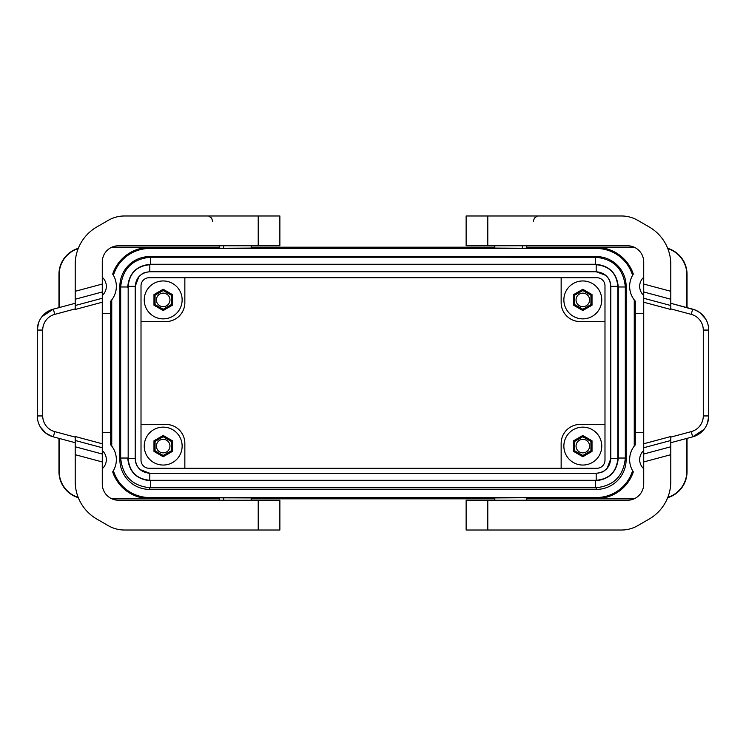 <?xml version="1.0" encoding="UTF-8"?>
<svg xmlns="http://www.w3.org/2000/svg" width="746" height="746" viewBox="0 0 746 746"><rect width="100%" height="100%" fill="white"/><g stroke="black" fill="none" stroke-linecap="round" stroke-linejoin="round"><path stroke-width="1.12" d="M643.723 313.441L635.294 313.441L635.322 432.559L643.723 432.559M561.151 277.726L561.151 302.615A18.948 18.948 135 0 0 580.108 321.563L604.987 321.563M149.648 489.413A29.784 29.784 0 0 1 119.873 459.629L119.873 286.371A29.784 29.784 0 0 1 149.648 256.587L596.352 256.587A29.784 29.784 0 0 1 626.127 286.371L626.127 459.629A29.784 29.784 0 0 1 596.352 489.413L149.648 489.413L149.648 487.781M150.431 480.76L150.431 487.791L595.569 487.791C613.641 486.038 623.563 476.116 625.325 458.035L625.325 286.977C623.563 268.905 613.641 258.983 595.569 257.221L150.431 257.221L595.569 257.23L595.569 264.261L150.431 264.261C136.63 265.604 129.058 273.176 127.715 286.977L120.684 286.977L120.675 458.035L127.715 458.035C129.058 471.836 136.63 479.408 150.431 480.76L595.569 480.76C609.37 479.408 616.942 471.836 618.285 458.035L618.285 286.977L625.316 286.977L625.325 458.035L618.285 458.035L618.285 458.529M595.569 480.76L595.569 487.791L150.431 487.791C132.359 486.038 122.437 476.116 120.675 458.035L120.675 286.977C122.437 268.905 132.359 258.983 150.431 257.221L150.431 264.261M604.987 460.151A8.122 8.122 0 0 1 596.865 468.274L149.135 468.274A8.122 8.122 0 0 1 141.013 460.151L141.013 285.849A8.122 8.122 0 0 1 149.135 277.726L596.865 277.726A8.122 8.122 0 0 1 604.987 285.849L604.987 460.151M144.239 446.099A18.948 18.948 0 0 0 163.188 465.047A18.948 18.948 0 0 0 182.136 446.099A18.948 18.948 0 0 0 163.188 427.141A18.948 18.948 0 0 0 144.239 446.099A18.948 18.948 0 0 0 163.188 465.047A18.948 18.948 0 0 0 182.136 446.099A18.948 18.948 0 0 0 163.188 427.141M184.849 468.274L184.849 443.385A18.948 18.948 -45 0 0 165.892 424.437L141.013 424.437M219.231 500.24L219.231 497.834L219.231 500.24M643.723 468.712A12.178 12.178 0 0 1 643.723 450.556M634.65 498.57L596.352 498.57A38.941 38.941 0 0 0 633.317 471.864L632.599 470.698A22.203 22.203 0 0 0 633.317 471.864M686.805 438.424L686.805 471.5A27.07 27.07 -135 0 1 667.829 497.34M635.294 444.849L634.249 446.099A22.203 22.203 0 0 1 635.294 444.849L635.294 432.559M141.013 321.563L165.892 321.563A18.948 18.948 45 0 0 184.849 302.615L184.849 277.726M635.294 301.151L634.249 299.901A22.203 22.203 0 0 0 635.294 301.151L635.294 313.441M634.65 247.43L596.352 247.43A38.941 38.941 0 0 1 633.317 274.136L632.599 275.302A22.203 22.203 0 0 0 634.249 299.901L634.249 446.099A22.203 22.203 0 0 0 632.599 470.698A37.906 37.906 0 0 1 596.352 497.535L149.648 497.535A37.906 37.906 0 0 1 113.401 470.698A22.203 22.203 0 0 0 110.706 444.849L111.751 446.099L111.751 299.901L110.706 301.151A22.203 22.203 0 0 0 112.683 274.136L113.401 275.302A37.906 37.906 0 0 1 149.648 248.465L149.648 247.43L111.35 247.43M633.317 274.136A22.203 22.203 0 0 0 632.599 275.302A37.906 37.906 0 0 0 596.352 248.465L149.648 248.465M667.689 497.685A27.07 27.07 -135 0 0 687.038 471.742L687.038 438.359M687.038 307.641L687.038 274.258A27.07 27.07 135 0 0 667.689 248.315M667.829 248.66A27.07 27.07 -45 0 1 686.805 274.5L686.805 307.576M135.203 458.659L135.203 286.352C136.07 277.484 140.938 272.616 149.806 271.749L596.194 271.749C605.062 272.616 609.93 277.484 610.797 286.352L610.797 458.659C609.93 467.537 605.062 472.405 596.194 473.272L149.806 473.272C140.938 472.405 136.07 467.537 135.203 458.659L135.213 286.352L128.172 286.352L128.172 458.659L135.203 458.659C135.949 466.287 137.6 466.53 140.155 469.616L149.806 473.262L149.806 480.303L596.194 480.303C609.333 479.025 616.55 471.808 617.828 458.659L610.797 458.659L610.797 459.154M494.831 245.76L494.831 248.082L522.303 248.231L526.769 248.166L526.769 245.76M563.864 446.099A18.948 18.948 0 0 0 582.812 465.047A18.948 18.948 0 0 0 601.761 446.099A18.948 18.948 0 0 0 582.812 427.141A18.948 18.948 0 0 0 563.864 446.099A18.948 18.948 0 0 0 582.812 465.047A18.948 18.948 0 0 0 601.761 446.099A18.948 18.948 0 0 0 582.812 427.141M604.987 424.437L580.108 424.437A18.948 18.948 -135 0 0 561.151 443.385L561.151 468.274M251.169 245.76L251.169 248.082L223.697 248.231L219.231 248.166L219.231 245.76L219.231 248.166M111.853 247.187L219.231 247.187M251.169 247.187L494.831 247.187M526.769 247.187L634.147 247.187M102.277 432.559L110.706 432.559L110.678 313.441L102.277 313.441M643.723 277.288A12.178 12.178 0 0 0 643.723 295.444M596.194 480.303L596.194 473.262L149.806 473.262M59.195 307.576L59.195 274.5A27.07 27.07 45 0 1 78.171 248.66M78.311 248.315A27.07 27.07 -135 0 0 58.962 274.258L58.962 307.641M58.962 438.359L58.962 471.742A27.07 27.07 -45 0 0 78.311 497.685M78.171 497.34A27.07 27.07 -45 0 1 59.195 471.5L59.195 438.424M112.683 471.864A22.203 22.203 0 0 0 113.401 470.698L112.683 471.864A38.941 38.941 0 0 0 149.648 498.57L111.35 498.57M110.706 313.441L110.706 301.151M110.706 432.559L110.706 444.849M617.828 286.846L617.828 458.659L617.828 286.352L610.797 286.352L610.788 458.659L607.141 468.32C604.064 470.866 603.822 472.526 596.194 473.262M102.277 468.712A12.178 12.178 0 0 0 102.277 450.556M617.828 286.352C616.55 273.213 609.333 265.996 596.194 264.718L596.194 271.758L605.845 275.405C608.4 278.482 610.051 278.724 610.788 286.352M102.277 277.288A12.178 12.178 0 0 1 102.277 295.444M149.648 247.43A38.941 38.941 0 0 0 112.683 274.136M251.169 500.24L251.169 497.918L219.231 497.834M111.853 498.813L219.231 498.813M251.169 498.813L494.831 498.813M526.769 498.813L634.147 498.813M144.239 299.901A18.948 18.948 0 0 0 163.188 318.859A18.948 18.948 0 0 0 182.136 299.901A18.948 18.948 0 0 0 163.188 280.953A18.948 18.948 0 0 0 144.239 299.901A18.948 18.948 0 0 0 163.188 318.859A18.948 18.948 0 0 0 182.136 299.901A18.948 18.948 0 0 0 163.188 280.953M526.769 500.24L526.769 497.834L522.303 497.768L494.831 497.918L494.831 500.24M573.609 451.414L582.812 456.729L592.016 451.414L592.016 440.783L582.812 435.468L573.609 440.783L573.609 451.414L574.69 450.789L582.812 455.47L590.935 450.789L590.935 441.408L592.016 440.783M590.935 450.789L592.016 451.414M590.935 441.408L582.812 436.718L582.812 435.468M582.812 452.869A6.77 6.77 0 0 0 589.582 446.099A6.77 6.77 0 0 0 582.812 439.329A6.77 6.77 0 0 0 576.043 446.099A6.77 6.77 0 0 0 582.812 452.869M582.812 456.729L582.812 455.47M582.812 436.718L574.69 441.408L574.69 450.789M574.69 441.408L573.609 440.783M582.812 318.859A18.948 18.948 0 0 0 601.761 299.901A18.948 18.948 0 0 0 582.812 280.953A18.948 18.948 0 0 0 563.864 299.901A18.948 18.948 0 0 0 582.812 318.859M573.609 305.217L582.812 310.532L592.016 305.217L592.016 294.586L582.812 289.271L573.609 294.586L573.609 305.217L574.69 304.592L582.812 309.282L590.935 304.592L590.935 295.211L592.016 294.586M590.935 304.592L592.016 305.217M590.935 295.211L582.812 290.53L582.812 289.271M582.812 306.671A6.77 6.77 0 0 0 589.582 299.901A6.77 6.77 0 0 0 582.812 293.131A6.77 6.77 0 0 0 576.043 299.901A6.77 6.77 0 0 0 582.812 306.671M582.812 310.532L582.812 309.282M582.812 290.53L574.69 295.211L574.69 304.592M574.69 295.211L573.609 294.586M153.984 305.217L163.188 310.532L172.391 305.217L172.391 294.586L163.188 289.271L153.984 294.586L153.984 305.217L155.065 304.592L163.188 309.282L171.31 304.592L171.31 295.211L172.391 294.586M171.31 304.592L172.391 305.217M171.31 295.211L163.188 290.53L163.188 289.271M163.188 306.671A6.77 6.77 0 0 0 169.957 299.901A6.77 6.77 0 0 0 163.188 293.131A6.77 6.77 0 0 0 156.418 299.901A6.77 6.77 0 0 0 163.188 306.671M163.188 310.532L163.188 309.282M163.188 290.53L155.065 295.211L155.065 304.592M155.065 295.211L153.984 294.586M153.984 451.414L163.188 456.729L172.391 451.414L172.391 440.783L163.188 435.468L153.984 440.783L153.984 451.414L155.065 450.789L163.188 455.47L171.31 450.789L171.31 441.408L172.391 440.783M171.31 450.789L172.391 451.414M171.31 441.408L163.188 436.718L163.188 435.468M163.188 452.869A6.77 6.77 0 0 0 169.957 446.099A6.77 6.77 0 0 0 163.188 439.329A6.77 6.77 0 0 0 156.418 446.099A6.77 6.77 0 0 0 163.188 452.869M163.188 456.729L163.188 455.47M163.188 436.718L155.065 441.408L155.065 450.789M155.065 441.408L153.984 440.783M596.194 264.718L149.806 264.718L149.806 271.758L596.194 271.758M258.209 215.976L124.517 215.976A32.488 32.488 0 0 0 108.273 220.331L96.859 226.924A43.315 43.315 0 0 0 75.206 264.429L75.206 291.304L102.277 284.049L102.277 262.005A16.244 16.244 0 0 1 118.521 245.76L279.871 245.76L279.871 215.976L258.209 215.976L258.209 245.76M75.206 305.515L75.206 309.478L102.277 302.223L102.277 298.26L75.206 305.515L75.206 291.304M258.209 530.024L258.209 500.24L279.871 500.24L279.871 530.024L124.517 530.024A32.488 32.488 0 0 1 108.273 525.669L96.859 519.076A43.315 43.315 0 0 1 75.206 481.571L75.206 436.522L102.277 443.777L102.277 302.223M75.206 299.23L102.277 291.975L102.277 298.26M102.277 291.975L102.277 284.049M102.277 443.777L102.277 447.74L75.206 440.485M258.209 500.24L118.521 500.24A16.244 16.244 0 0 1 102.277 483.995L102.277 447.74M40.228 426.815L45.804 433.146L52.528 436.624L53.348 436.858L54.756 431.626A16.244 16.244 0 0 1 42.718 415.942L37.3 415.942A21.662 21.662 0 0 0 53.348 436.858L75.206 442.714M42.718 415.942L42.718 330.058A16.244 16.244 0 0 1 54.756 314.374L53.348 309.142A21.662 21.662 0 0 0 37.3 330.058L38.456 323.093M53.348 309.142L75.206 303.286L53.348 309.142L42 316.593M37.3 415.942L37.3 330.058L42.718 330.058M487.791 530.024L621.483 530.024A32.488 32.488 0 0 0 637.727 525.669L649.141 519.076A43.315 43.315 0 0 0 670.794 481.571L670.794 454.696L643.723 461.951L643.723 483.995A16.244 16.244 0 0 1 627.479 500.24L466.129 500.24L466.129 530.024L487.791 530.024L487.791 500.24M466.129 530.024L466.129 500.24M670.794 440.485L670.794 436.522L643.723 443.777L643.723 447.74L670.794 440.485L670.794 454.696M466.129 215.976L466.129 245.76L466.129 215.976L621.483 215.976A32.488 32.488 0 0 1 637.727 220.331L649.141 226.924A43.315 43.315 0 0 1 670.794 264.429L670.794 309.478L643.723 302.223L643.723 443.777M670.794 446.77L643.723 454.025L643.723 447.74M643.723 454.025L643.723 461.951M643.723 302.223L643.723 298.26L670.794 305.515M466.129 245.76L627.479 245.76A16.244 16.244 0 0 1 643.723 262.005L643.723 298.26M692.652 309.142L691.244 314.374A16.244 16.244 0 0 1 703.282 330.058L708.7 330.058A21.662 21.662 0 0 0 692.652 309.142L670.794 303.286L695.589 310.159L700.196 312.854L705.772 319.185M707.544 422.907L708.7 415.942L708.7 330.058L708.7 415.942A21.662 21.662 0 0 1 692.652 436.858L704 429.407M703.282 330.058L703.282 415.942A16.244 16.244 0 0 1 691.244 431.626L692.652 436.858L670.794 442.714M596.352 248.465L596.352 247.43M596.352 497.535L596.352 498.57M127.715 287.471L127.715 286.977M128.172 458.659C129.45 471.808 136.667 479.016 149.806 480.303M618.285 286.977C616.942 273.176 609.37 265.604 595.569 264.261M223.697 245.76L223.697 248.231M149.648 497.535L149.648 498.57M119.873 459.629L120.721 459.629M120.684 286.371L119.873 286.371M149.648 257.23L149.648 256.587M223.697 500.24L223.697 497.768M149.806 264.718C136.667 265.996 129.45 273.213 128.172 286.352M102.277 461.951L75.206 454.696M102.277 454.025L75.206 446.77M54.756 431.626L75.206 437.109M54.756 314.374L75.206 308.891M643.723 284.049L670.794 291.304M643.723 291.975L670.794 299.23M522.303 245.76L522.303 248.231M596.352 489.413L596.352 487.781M625.316 286.371L626.127 286.371M625.279 459.629L626.127 459.629M596.352 257.23L596.352 256.587M487.791 215.976L487.791 245.76M691.244 314.374L670.794 308.891M703.282 415.942L708.7 415.942M691.244 431.626L670.794 437.109M135.213 286.352L138.859 276.701C141.936 274.146 142.178 272.495 149.806 271.758M212.731 221.394L211.566 218.037L208.88 216.209M533.269 221.394L534.434 218.037L537.12 216.209"/></g></svg>
